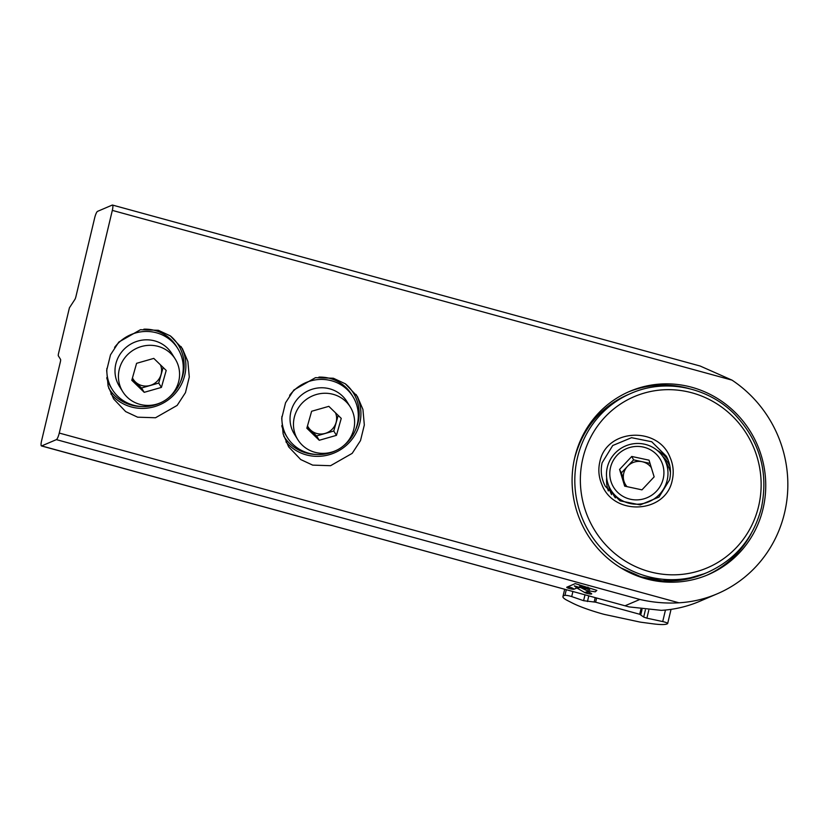 <?xml version="1.0" encoding="UTF-8"?>
<svg xmlns="http://www.w3.org/2000/svg" width="829" height="829" viewBox="0 0 829 829"><rect width="100%" height="100%" fill="white"/><g stroke="black" fill="none" stroke-linecap="round" stroke-linejoin="round"><path stroke-width="1.24" d="M285.943 441.847A42.497 40.859 148 0 0 306.284 454.872A42.497 40.859 148 0 0 351.175 440.365A42.497 40.859 148 0 0 356.076 394.48M283.725 436.044A40.953 39.377 148 0 0 306.512 453.059A40.953 39.377 148 0 0 316.719 454.489M355.268 430.438A40.953 39.377 148 0 0 345.413 383.858M333.382 378.242L345.351 383.817L357.403 396.49L362.936 409.453L364.325 424.997L360.511 440.582L352.19 453.359L330.564 465.701L312.678 465.121L300.709 459.546L288.658 446.872L283.124 433.909L281.725 418.365L285.549 402.78L293.86 390.003L315.486 377.661L333.382 378.242M110.899 393.899A42.497 40.859 148 0 0 131.241 406.925A42.497 40.859 148 0 0 176.131 392.418A42.497 40.859 148 0 0 181.033 346.532M108.682 388.096A40.953 39.377 148 0 0 131.469 405.112A40.953 39.377 148 0 0 141.676 406.542M180.225 382.49A40.953 39.377 148 0 0 170.37 335.911M158.339 330.294L170.308 335.869L182.359 348.543L187.893 361.506L189.281 377.05L185.468 392.635L177.147 405.412L155.52 417.754L137.635 417.184L125.666 411.598L113.614 398.925L108.081 385.962L106.682 370.418L110.506 354.833L118.816 342.056L140.443 329.714L158.339 330.294M628.258 391.993A99.698 96.299 -113.1 0 1 689.075 388.594M763.022 508.809A99.698 96.299 66.9 0 0 731.002 408.531A99.698 96.299 66.9 0 0 629.729 391.361A99.698 96.299 66.9 0 0 574.808 457.256A99.698 96.299 66.9 0 0 606.828 557.523A99.698 96.299 66.9 0 0 708.101 574.704A99.698 96.299 66.9 0 0 763.022 508.809M578.704 587.222L589.73 589.657L587.025 588.124L580.652 586.383L578.704 587.222L574.331 585.865L576.87 587.999L574.093 589.181A3.844 0.601 13.4 0 1 569.554 588.58A3.844 0.601 13.4 0 1 566.839 587.201L575.222 583.606L596.839 590.393L595.253 591.823L586.383 590.538L591.378 593.523A3.844 0.601 -166.6 0 1 591.491 593.595A3.844 0.601 -166.6 0 1 589.378 593.885A3.844 0.601 -166.6 0 1 584.559 592.455A9.813 8.663 120.9 0 1 590.486 592.984M576.87 587.999L584.559 592.455M41.668 445.919L56.382 439.629A6.186 1.264 -74.7 0 0 59.263 433.059L112.319 210.39A6.186 1.264 -74.7 0 0 112.475 205.053A6.186 1.264 -74.7 0 0 112.257 205.074L97.542 211.364A6.186 1.264 -74.7 0 0 94.661 217.934L75.916 296.627A3.088 0.632 105.3 0 1 74.765 299.621L69.408 307.828L58.32 354.377L58.237 355.672L60.538 359.361A3.088 0.632 105.3 0 1 60.351 361.941L41.616 440.613A6.186 1.264 -74.7 0 0 41.45 445.94A6.186 1.264 -74.7 0 0 41.668 445.919L629.118 606.911L661.293 610.351A122.081 117.925 66.9 0 0 699.603 601.346L717.251 593.802A122.081 117.925 -113.1 0 1 678.951 602.797C665.863 603.585 652.827 602.465 639.853 599.45L56.382 439.629M112.475 205.053L700.142 366.024L731.997 380.128A122.081 117.925 -113.1 0 1 787.55 493.12A122.081 117.925 -113.1 0 1 717.251 593.802M751.115 533.71A99.698 96.299 -113.1 0 1 706.629 575.326M578.663 584.549L580.652 586.383M581.502 587.989L585.595 590.041M577.326 588.124L580.103 587.46M307.507 425.857A15.45 14.86 148 0 0 317.227 433.598A15.45 14.86 148 0 0 332.771 428.583A15.45 14.86 148 0 0 335.496 412.811M315.797 452.52A30.911 29.72 -32 0 1 297.818 439.671A30.911 29.72 -32 0 1 299.735 405.93A30.911 29.72 -32 0 1 332.284 394.096A30.911 29.72 -32 0 1 350.263 406.946A30.911 29.72 -32 0 1 348.356 440.686A30.911 29.72 -32 0 1 315.797 452.52M297.818 439.671L294.388 434.178A30.911 29.72 -32 0 1 296.305 400.438A30.911 29.72 -32 0 1 328.854 388.604A30.911 29.72 -32 0 1 346.833 401.454L350.263 406.946M336.698 450.22A38.631 37.15 -32 0 1 309.787 453.484A38.631 37.15 -32 0 1 287.311 437.422A38.631 37.15 -32 0 1 281.922 416.365M289.622 395.36A38.631 37.15 -32 0 1 330.398 380.459A38.631 37.15 -32 0 1 352.864 396.521A38.631 37.15 -32 0 1 342.646 446.499M287.311 437.422L285.881 435.121A38.631 37.15 -32 0 1 281.756 425.743M318.916 377.112A38.631 37.15 -32 0 1 328.958 378.159A38.631 37.15 -32 0 1 351.434 394.221L352.864 396.521M307.217 426.894L316.564 435.95L333.766 431.028L338.18 415.402M328.833 406.345L311.631 411.267L306.834 428.23L319.258 440.272L336.46 435.349L341.247 418.386L328.833 406.345M316.564 435.95L319.258 440.272M333.766 431.028L336.46 435.349M132.464 377.91A15.45 14.86 148 0 0 142.184 385.651A15.45 14.86 148 0 0 157.728 380.635A15.45 14.86 148 0 0 160.453 364.864M140.754 404.573A30.911 29.72 -32 0 1 122.775 391.723A30.911 29.72 -32 0 1 124.692 357.983A30.911 29.72 -32 0 1 157.241 346.149A30.911 29.72 -32 0 1 175.22 358.998A30.911 29.72 -32 0 1 173.313 392.739A30.911 29.72 -32 0 1 140.754 404.573M122.775 391.723L119.345 386.231A30.911 29.72 -32 0 1 121.262 352.491A30.911 29.72 -32 0 1 153.811 340.657A30.911 29.72 -32 0 1 171.79 353.506L175.22 358.998M161.655 402.272A38.631 37.15 -32 0 1 134.744 405.536A38.631 37.15 -32 0 1 112.267 389.475A38.631 37.15 -32 0 1 106.879 368.418M114.578 347.413A38.631 37.15 -32 0 1 155.355 332.512A38.631 37.15 -32 0 1 177.82 348.574A38.631 37.15 -32 0 1 167.603 398.552M112.267 389.475L110.837 387.174A38.631 37.15 -32 0 1 106.713 377.796M143.873 329.165A38.631 37.15 -32 0 1 153.914 330.211A38.631 37.15 -32 0 1 176.39 346.273L177.82 348.574M132.174 378.946L141.521 388.003L158.722 383.081L163.137 367.454M153.79 358.397L136.588 363.32L131.79 380.283L144.215 392.324L161.417 387.402L166.204 370.439L153.79 358.397M141.521 388.003L144.215 392.324M158.722 383.081L161.417 387.402M604.144 483.898L605.325 486.312L620.03 500.84L640.216 504.892L658.993 497.058L669.583 479.867C671.231 472.654 670.557 465.608 667.573 458.706L666.381 456.282L651.729 441.753L631.543 437.681L612.735 445.515L602.134 462.748C600.486 469.929 601.149 476.986 604.144 483.898M672.257 480.209C665.925 513.576 613.926 516.426 601.947 484.737C598.745 477.328 598.03 469.753 599.802 462.002C606.165 428.541 658.112 425.774 670.101 457.473C673.314 464.893 674.029 472.478 672.257 480.209M582.901 458.188A93.066 89.895 66.9 0 0 649.449 571.647A93.066 89.895 66.9 0 0 758.597 506.312A93.066 89.895 66.9 0 0 692.049 392.842A93.066 89.895 66.9 0 0 582.901 458.188M650.019 463.401L642.237 461.722A15.45 15.109 -28.3 0 0 627.004 486.644M630.631 499.286A27.202 26.601 -28.3 0 0 663.2 478.82A27.202 26.601 -28.3 0 0 643.086 447.028A27.202 26.601 -28.3 0 0 610.517 467.494A27.202 26.601 -28.3 0 0 630.631 499.286M630.154 503.524A30.911 30.227 -28.3 0 0 661.542 491.991A30.911 30.227 -28.3 0 0 664.433 459.173A30.911 30.227 -28.3 0 0 644.299 444.147A30.911 30.227 -28.3 0 0 612.911 455.691A30.911 30.227 -28.3 0 0 610.02 488.509A30.911 30.227 -28.3 0 0 630.154 503.524M670.464 472.447A30.911 30.227 -28.3 0 0 667.749 465.318L664.433 459.173M654.143 476.872L641.967 489.856L624.683 486.146L619.574 469.442L631.76 456.458L649.034 460.168L654.143 476.872M610.02 488.509L613.336 494.644A30.911 30.227 -28.3 0 0 615.367 497.897M625.532 486.322L621.418 472.851L619.574 469.442M621.418 472.851L633.594 459.867L631.76 456.458M651.325 467.67A15.45 15.109 -28.3 0 0 642.237 461.722L633.594 459.867M652.993 623.822A31.523 4.964 -166.6 0 0 667.013 623.947A31.523 4.964 -166.6 0 0 667.635 623.574A4.632 0.725 -166.6 0 0 667.677 623.501A4.632 0.725 -166.6 0 0 662.713 621.574L646.889 618.175L643.687 617.066L639.708 614.268L595.636 602.196L583.606 600.693L571.699 596.59A4.632 0.725 -166.6 0 0 564.943 595.377A32.455 5.109 -166.6 0 0 562.943 596.569A32.455 5.109 -166.6 0 0 567.388 600.486L572.269 602.973A54.704 8.622 -166.6 0 0 602.693 613.978A6.186 0.974 -166.6 0 0 605.035 614.558L639.045 621.864A6.186 0.974 -166.6 0 0 641.511 622.299L652.993 623.822M625.149 605.74L639.853 599.45M731.997 380.128L112.319 210.39M678.951 602.797L59.263 433.059M587.025 588.124A9.813 2.01 105.3 0 1 587.927 587.087M574.093 589.181A9.813 9.482 66.9 0 0 566.839 587.201M657.273 450.437A33.999 33.243 151.7 0 1 668.153 460.105M662.754 456.427A32.455 31.74 151.7 0 1 669.894 466.147M574.352 459.245L574.414 459.007C582.331 428.78 600.227 407.319 628.081 394.625A97.345 94.029 66.9 0 0 574.456 458.965A97.345 94.029 66.9 0 0 573.958 461.173M619.097 566.777A97.345 94.029 66.9 0 0 704.598 573.647L683.894 579.709L662.257 580.756L640.848 576.725L620.766 567.824M577.471 457.681A97.345 94.029 66.9 0 0 608.735 555.585A97.345 94.029 66.9 0 0 707.614 572.352C735.551 559.616 753.488 538.114 761.416 507.845C768.721 471.877 759.644 440.531 734.173 413.785C707.417 386.822 664.941 378.356 631.087 393.329A97.345 94.029 66.9 0 0 577.471 457.681M611.595 494.664A32.455 31.74 151.7 0 1 608.652 485.587M608.32 490.944A33.999 33.243 151.7 0 1 606.652 477.722M566.29 589.699L564.943 595.377M572.901 591.512L571.699 596.59M585.005 594.828L583.606 600.693M588.797 595.864L587.45 601.522M595.212 597.626L594.186 601.927M596.631 598.01L595.636 602.196M640.869 609.408L639.708 614.268M642.009 609.574L640.786 614.693M645.376 609.978L643.687 617.066M648.775 610.279L646.889 618.175M665.459 610.03L662.713 621.574M629.118 606.911L41.45 445.94M704.598 573.647L707.614 572.352M628.081 394.625L631.087 393.329M564.684 589.264L562.943 596.569M671.044 609.367L667.677 623.501"/></g></svg>
